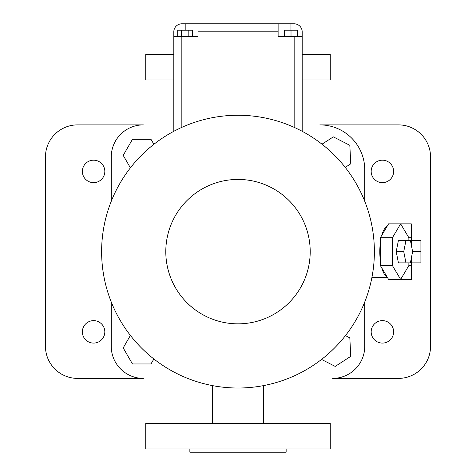 <?xml version="1.0" encoding="UTF-8"?>
<svg xmlns="http://www.w3.org/2000/svg" width="476" height="476" viewBox="0 0 476 476"><rect width="100%" height="100%" fill="white"/><g stroke="black" fill="none" stroke-linecap="round" stroke-linejoin="round"><path stroke-width="0.71" d="M294.156 36.634L278.115 36.634L278.115 23.8L294.156 23.8A8.021 8.021 0 0 1 302.183 31.821L302.183 36.634L294.156 36.634L294.156 127.354M185.188 30.22L185.188 23.8L198.022 23.8L198.022 36.634L181.844 36.634L181.844 127.354M173.817 131.299L173.817 36.634L181.844 36.634M291.014 36.634L291.014 30.22L297.435 30.22L297.435 36.634M284.6 36.634L284.6 30.22L291.014 30.22M177.709 36.634L177.709 30.22L192.53 30.22L192.53 36.634M188.823 36.634L188.823 30.22M181.415 36.634L181.415 30.22M173.817 36.634L173.817 31.821A8.021 8.021 0 0 1 181.844 23.8L185.188 23.8M302.183 36.634L302.183 131.299L302.183 36.634M198.022 23.8L278.115 23.8M238 115.257A136.38 136.38 0 0 1 356.107 319.83A136.38 136.38 0 0 1 119.892 319.83A136.38 136.38 0 0 1 238 115.257A136.38 136.38 0 0 1 356.107 319.83A136.38 136.38 0 0 1 119.892 319.83A136.38 136.38 0 0 1 238 115.257M111.247 301.968L111.247 346.302A32.088 32.088 0 0 0 143.335 378.396L77.552 378.396A32.088 32.088 0 0 1 45.458 346.302L45.458 156.973A32.088 32.088 0 0 1 77.552 124.885L143.335 124.885A32.088 32.088 0 0 0 111.247 156.973L111.247 201.306M364.753 201.306L364.753 169.807A44.928 44.928 0 0 0 319.83 124.885L398.448 124.885A32.088 32.088 0 0 1 430.542 156.973L430.542 346.302A32.088 32.088 0 0 1 398.448 378.396L332.664 378.396A32.088 32.088 0 0 0 364.753 346.302L364.753 301.968M345.243 167.379L350.758 163.809L349.824 145.305L333.337 136.868L322.002 144.192M321.556 359.428L335.205 366.413L350.758 356.351L349.824 337.847L345.463 335.616M153.867 144.299L150.993 139.325L132.465 139.325L123.201 155.366L130.4 167.838M130.4 335.437L123.201 347.908L132.465 363.956L150.993 363.956L153.867 358.975M82.366 171.414A11.234 11.234 0 0 0 99.21 181.142A11.234 11.234 0 0 0 99.21 161.685A11.234 11.234 0 0 0 82.366 171.414M371.173 171.414A11.234 11.234 0 0 0 388.017 181.142A11.234 11.234 0 0 0 388.017 161.685A11.234 11.234 0 0 0 371.173 171.414M82.366 331.861A11.234 11.234 0 0 0 99.21 341.589A11.234 11.234 0 0 0 99.21 322.139A11.234 11.234 0 0 0 82.366 331.861M371.173 331.861A11.234 11.234 0 0 0 388.017 341.589A11.234 11.234 0 0 0 388.017 322.139A11.234 11.234 0 0 0 371.173 331.861M408.872 240.404L408.872 237.744L400.637 223.845L388.577 223.845L387.107 226.326A25.674 8.782 90 0 0 381.817 235.263L380.348 237.744L380.348 242.706A25.674 8.782 90 0 0 379.8 251.637A25.674 8.782 90 0 0 380.348 260.574L380.348 265.531L381.817 268.012A25.674 8.782 90 0 0 387.107 276.949L388.577 279.43L400.637 279.43L408.872 265.531L408.872 262.871M212.326 423.319L212.326 385.584M302.183 79.956L330.261 79.956L330.261 54.288L302.183 54.288M173.817 54.288L145.739 54.288L145.739 79.956L173.817 79.956M380.348 242.706L380.348 260.574M387.107 226.326L381.817 235.263M381.817 268.012L387.107 276.949M238 423.319L330.261 423.319L330.261 448.993L145.739 448.993L145.739 423.319L238 423.319M380.348 265.531L392.408 265.531L400.637 279.43L411.288 279.43L411.288 265.531L408.872 265.531M380.348 237.744L392.408 237.744L392.408 265.531M408.872 237.744L411.288 237.744L411.288 223.845L400.637 223.845L392.408 237.744M411.288 237.744L411.288 244.908M411.288 258.367L411.288 265.531M402.857 240.404L398.424 240.404L396.205 251.637L398.424 262.871L410.395 262.871L412.615 251.637L410.395 240.404L405.963 240.404L403.743 251.637L405.963 262.871M396.205 251.637L403.743 251.637M398.424 240.404L405.963 240.404M411.288 262.871L420.915 262.871L420.915 251.637L412.615 251.637M411.288 240.404L420.915 240.404L420.915 251.637M189.864 448.993L189.864 452.2L286.135 452.2L286.135 448.993M198.022 31.821L278.115 31.821M290.949 30.22L290.949 23.8M238 179.434A72.203 72.203 0 0 1 300.529 287.742A72.203 72.203 0 0 1 175.471 287.742A72.203 72.203 0 0 1 238 179.434M371.946 277.312L387.321 277.312M371.946 225.969L387.321 225.969M263.674 423.319L263.674 385.584"/></g></svg>
